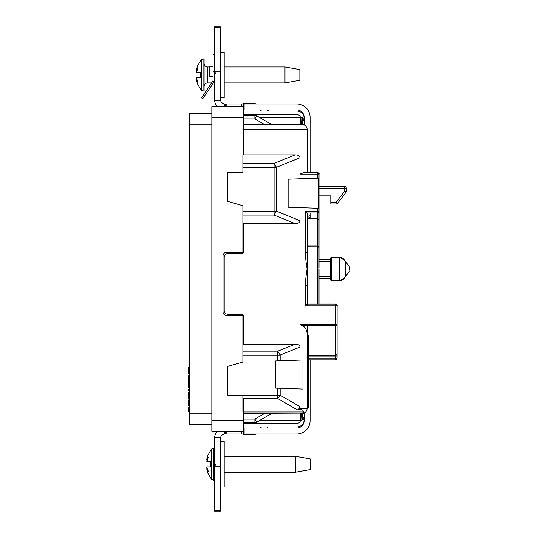 <?xml version="1.0" encoding="UTF-8"?>
<svg xmlns="http://www.w3.org/2000/svg" width="538" height="538" viewBox="0 0 538 538"><rect width="100%" height="100%" fill="white"/><g stroke="black" fill="none" stroke-linecap="round" stroke-linejoin="round"><path stroke-width="0.81" d="M307.124 218.636L317.232 218.636L319.021 220.103L319.021 211.212L317.938 212.846L317.232 212.994L307.124 212.994L307.124 304.031L335.315 304.031L335.315 324.448L337.097 324.448L337.097 358.073L335.315 359.855L308.308 359.855M304.145 124.628L304.797 125.307M304.145 415.444L304.145 413.392L304.858 412.659M242.88 167.284L274.084 167.284L274.084 163.391L276.465 167.284L299.982 157.775C299.895 155.912 298.294 154.937 295.194 154.857L242.88 154.857L242.88 172.637L227.413 172.637L227.413 201.273L242.88 205.711L242.88 215.086L274.084 215.086L274.084 211.185L276.465 211.185L274.084 215.086L295.194 223.62C298.294 223.532 299.895 222.557 299.982 220.694L299.982 207.648L288.133 207.231L288.133 179.215L299.982 178.804L299.982 174.09L304.703 172.308L317.346 172.308L319.021 174.09L319.021 211.212L317.931 212.853L319.021 211.212L317.232 211.212L317.232 208.246L302.968 207.749M254.891 103.989L254.891 103.578L242.88 103.578L242.88 103.989M304.757 412.72L300.507 413.366L300.507 420.508L302.524 419.795L304.145 416.479M304.145 121.527L302.524 118.212C301.764 121.77 302.248 124.009 303.983 124.924L264.783 124.634L254.891 118.925L254.891 115.361L259.558 117.499L301.152 117.661C301.233 121.911 301.636 124.238 302.363 124.634L300.507 124.634L300.507 117.499C300.009 115.731 298.846 114.776 297.01 114.641L297.01 111.077A7.135 7.135 0 0 1 304.145 118.212L301.152 117.661M319.021 244.864L319.021 261.448L330.487 261.448M330.487 276.559L319.021 276.559L319.021 304.031L319.021 278.516L330.487 278.516L330.487 279.41A1.19 1.19 0 0 0 331.677 280.601L331.677 257.406A1.19 1.19 0 0 0 330.487 258.596L330.487 279.41A1.19 1.19 0 0 0 331.677 280.601L339.559 280.601L339.559 257.406C343.163 257.763 345.147 259.746 345.504 263.351L345.504 274.656C345.147 278.26 343.163 280.244 339.559 280.601L344.387 278.126L349.492 271.024M337.097 334.616L337.097 347.4M337.097 305.819L336.882 305.819A1.782 1.567 -86.4 0 0 335.43 304.037C336.896 304.838 337.454 305.429 337.097 305.819L337.097 356.896L308.308 356.896M295.194 223.62L242.88 223.62L242.88 253.479L227.769 253.479C225.604 253.694 224.413 254.884 224.198 257.05L224.198 310.702C224.413 312.867 225.604 314.058 227.769 314.273L242.88 314.273L242.88 344.132L295.194 344.132C298.294 344.212 299.895 345.188 299.982 347.057L280.17 355.06L277.796 355.06L277.796 351.166L280.17 355.06L280.17 360.796L302.968 360.003L299.982 360.104L299.982 324.448L302.141 325.49C305.564 326.909 307.131 331.314 307.124 333.923L308.308 335.214L308.308 407.421L307.124 407.421L307.124 325.49M307.124 305.819L307.124 304.031L305.335 305.819L336.882 305.819M308.308 355.309L335.315 355.309L335.315 359.855L335.315 358.073L337.097 358.073L335.315 359.855A1.782 1.567 93.6 0 0 336.62 359.034A1.782 1.567 -86.4 0 0 336.882 358.073M319.021 239.854L319.021 220.103L319.021 247.332L317.232 246.861L307.124 246.834M307.124 172.308L307.124 129.396A4.761 4.761 0 0 0 302.363 124.634A4.761 4.761 0 0 1 307.124 129.396L299.982 129.396L299.982 174.09L319.021 174.09L317.232 174.09L317.232 172.308M317.232 304.031L317.232 211.212L305.335 211.212L307.124 212.994M259.713 109.934L261.683 111.077L297.01 111.077L268.812 111.077L266.848 109.934M243.472 115.361L254.891 115.361L256.673 115.838L254.891 118.925L254.891 115.401M243.472 124.634L299.982 124.634L299.982 129.396L242.88 129.396M302.968 389.055L299.982 388.947L302.968 389.055L302.968 360.003L275.476 360.964L275.476 388.093L302.968 389.055M242.88 434.011L242.88 434.428L254.891 434.428L242.88 434.428M242.88 411.974L242.88 395.222L280.17 395.222L277.796 398.584L277.796 388.174L275.476 388.093L275.476 360.964L277.796 360.884L277.796 355.06L242.88 355.06L242.88 362.04L227.413 366.479L227.413 395.114L242.88 395.222M305.335 211.212L305.335 252.309C305.517 257.628 306.109 263.19 307.124 269C306.109 274.817 305.517 280.379 305.335 285.698L307.124 285.698M307.124 245.873L317.232 245.873L318.557 246.35L319.021 247.332L319.021 268.24M319.021 282.268L319.021 269.767M317.232 269L319.021 269L319.021 304.031M301.152 420.346C301.233 416.096 301.636 413.769 302.363 413.366C305.234 413.063 306.821 411.483 307.124 408.611L307.124 407.421L307.124 408.611A1.19 1.19 180 0 0 308.308 407.421M277.796 388.174L299.982 388.947L299.982 406.654L299.128 408.611L297.447 409.929L277.796 398.584L242.88 398.584M337.097 324.448L336.781 325.053L335.315 325.503L302.141 325.49M305.335 252.309L307.124 252.309M271.919 124.634L256.673 115.838M242.88 211.185L274.084 211.185L274.084 167.284L276.465 167.284L276.465 211.185L299.982 220.694M227.413 172.637L227.413 201.273L228.912 201.703M317.232 174.09L317.232 178.199L318.617 178.152L299.982 178.804M254.891 103.578L256.673 104.056M243.472 411.974L303.64 411.974C302.975 409.445 300.91 408.759 297.447 409.929M267.03 427.972L268.166 426.93L297.01 426.93A7.135 7.135 0 0 0 304.145 419.795L302.524 419.795C301.757 416.23 302.248 413.991 303.983 413.083L243.472 413.366M271.919 413.366L256.673 422.169L254.891 422.646L243.472 422.646M256.673 433.951L254.891 434.428L254.891 434.011M268.166 426.93L297.01 426.93L243.472 426.93L297.01 426.93L297.01 423.359C298.846 423.231 300.009 422.276 300.507 420.508L259.558 420.508M336.781 325.053A1.782 1.567 -86.4 0 0 336.882 324.448M337.097 353.715A1.782 1.587 180 0 1 335.315 355.309L335.315 324.448L299.982 324.448M224.198 257.05L224.198 310.702M227.769 314.273L242.88 314.273M303.64 411.974L302.114 413.366M318.617 178.152L318.617 208.3L296.055 207.507M254.891 422.646L254.891 419.082L256.673 422.169M254.891 434.428L255.261 434.408M242.88 344.132L242.88 351.166L277.796 351.166L295.194 344.132M242.88 355.06L242.88 351.166M242.88 223.62L242.88 215.086M280.17 360.796L277.796 360.884M319.021 195.859L330.796 195.859L330.796 203.949L337.097 203.949L346.317 191.851L345.894 191.71M336.815 203.384L337.097 203.949L330.796 203.949M330.796 202.167L336.216 202.167L344.535 191.252L346.317 191.851L346.317 188.132L344.535 188.132L344.535 186.343L319.021 186.343M336.216 202.167L337.097 203.949M346.317 188.132C346.156 187.002 345.564 186.41 344.535 186.343M189.584 382.061L188.508 382.047L188.508 375.201L189.584 375.188M243.472 344.132L243.472 315.456L226.579 315.456A3.571 3.571 0 0 1 223.014 311.885L223.014 255.853A3.571 3.571 0 0 1 226.579 252.288L243.472 252.288L243.472 223.62M243.472 398.584L243.472 431.389L211.831 431.389L211.831 106.611L243.472 106.611L243.472 154.857M211.831 424.253L189.584 424.253L189.584 113.747L211.831 113.747L189.584 113.747M226.579 315.456A3.571 3.571 0 0 1 223.014 311.885M189.584 372.054L188.508 372.074L188.508 373.56L189.584 373.58M188.508 372.074L188.508 368.873L189.584 368.88M188.508 368.873L188.508 367.622L189.584 367.602M189.584 387.716L188.508 387.696L188.508 385.914L189.584 385.928M188.508 385.914L188.508 384.421L189.584 384.408M188.508 384.421L188.508 382.639L189.584 382.619M189.584 389.283L188.508 389.297L188.508 390.79L189.584 390.803M189.584 399.135L188.508 399.109L188.508 396.822L189.584 396.836M188.508 396.822L188.508 394.791L189.584 394.778M188.508 394.791L188.508 392.498L189.584 392.478M189.584 400.803L188.508 400.823L188.508 405.686L189.584 405.699M189.584 411.657L188.508 411.644L188.508 407.279L189.584 407.266M310.096 359.855L310.096 420.689A13.322 13.322 0 0 1 296.774 434.011L225.153 434.011L225.153 431.389M213.021 66.275L209.807 66.275L209.807 76.51L213.021 76.51M214.447 466.137L214.447 510.75L220.392 510.75L220.392 437.582L214.447 437.582L214.447 466.137L220.392 466.137M304.145 413.023L304.145 420.689A7.377 7.377 0 0 1 296.774 428.066L244.124 428.066L244.124 434.011M225.153 106.611L225.153 103.989L244.124 103.989L244.124 109.934L296.774 109.934A7.377 7.377 0 0 1 304.145 117.311L304.145 124.984M308.906 217.305L308.906 215.852L308.906 217.305L310.096 217.305L310.096 218.314M308.906 215.852L310.096 215.852L310.096 212.994M244.124 103.989L296.774 103.989A13.322 13.322 0 0 1 310.096 117.311L310.096 172.308M310.096 217.305L310.096 215.852M226.821 106.611L226.821 103.989L226.821 106.611L226.821 103.989L241.69 103.989L241.69 106.611M244.124 109.934L243.472 109.934M243.472 428.066L244.124 428.066M225.153 103.989L224.38 103.928A4.761 4.761 0 0 1 220.392 99.227M217.399 106.611A10.706 10.706 0 0 1 214.514 100.418M241.69 434.011L241.69 431.389M226.821 431.389L226.821 434.011M220.392 438.773A4.761 4.761 0 0 1 224.38 434.072L225.153 434.011M214.514 437.582A10.706 10.706 0 0 1 217.399 431.389M224.38 106.611L224.38 103.928M220.392 27.256L220.392 26.9L214.447 26.9L214.447 71.87L220.392 71.87L220.392 27.256L214.447 27.256M214.447 75.354L214.447 100.418L220.392 100.418L220.392 71.87L216.222 71.87L214.447 75.354L214.447 71.87M224.38 434.072L224.38 431.389M214.447 510.75L214.447 511.1L220.392 511.1L220.392 510.75M216.222 466.137L214.447 462.646M209.659 88.44L214.111 81.837A2.381 2.381 180 0 1 214.447 81.446M214.447 54.735L213.021 54.735L213.021 71.393L214.447 71.393M201.555 97.909L202.739 98.703L201.555 97.903L202.739 98.703L201.555 97.909L212.934 80.902L214.144 81.715L213.895 82.159L202.739 98.703L213.633 82.549M212.934 80.902A1.782 1.782 180 0 0 213.021 80.364L213.021 71.393M214.447 80.364A3.215 3.215 180 0 1 214.144 81.715M213.895 82.159L212.712 81.359M211.609 479.432L213.438 480.293L213.438 448.167L211.609 449.028L211.609 479.432L207.883 473.218L206.969 470.246L207.883 473.036M295.342 456.258L310.211 458.874L310.211 469.58L295.342 472.203L295.342 456.258L224.198 456.258M207.883 455.424L206.969 458.215L207.883 455.424M206.8 468.806L207.177 468.739L206.8 467.569L208.32 471.295L206.8 468.806L206.969 470.246M206.8 460.891L207.177 459.714L206.8 459.654L208.32 457.165L206.854 461.55L210.876 461.55L210.876 466.903L206.854 466.903L206.8 467.569M206.969 458.215L206.8 459.654M210.876 461.55L210.876 466.903M220.392 441.476L224.198 441.476L224.198 486.984L220.392 486.984M201.259 90.162L203.088 91.016L203.088 58.898L201.259 59.758L201.259 90.162L197.533 83.948L196.619 80.976L197.533 83.767M284.992 66.988L299.861 69.604L299.861 80.31L284.992 82.926L284.992 66.988L224.198 66.988M209.807 66.988L207.668 66.988L207.668 82.926A3.571 3.571 0 0 0 204.097 86.497M207.668 66.988A3.571 3.571 0 0 1 204.097 63.417M203.088 58.898L204.097 58.898L204.097 91.016L203.088 91.016M197.533 66.147L196.619 68.945L197.533 66.147M196.451 79.537L196.827 79.469L196.451 78.292L197.971 82.025L196.451 79.537L196.619 80.976M196.451 71.621L196.827 70.444L196.451 70.384L197.971 67.889L196.504 72.28L200.526 72.28L200.526 77.633L196.504 77.633L196.451 78.292M196.619 68.945L196.451 70.384M200.526 72.28L200.526 77.633M220.392 52.206L224.198 52.206L224.198 97.708L220.392 97.708M330.487 258.596L330.487 259.484L319.021 259.484M349.492 270.009L349.492 268.173L349.492 270.009M331.677 257.406L339.559 257.406L344.381 259.874L349.492 266.976L349.492 268.173M317.232 252.726L317.232 255.738M297.01 111.077A7.135 7.135 0 0 1 304.145 118.212M319.021 174.09C319.417 173.633 318.866 173.041 317.346 172.308L317.346 172.308A1.782 1.567 -86.4 0 1 318.799 174.09M300.083 116.396L300.507 117.499M242.88 163.391L274.084 163.391L295.194 154.857M259.733 428.066L261.697 426.93M305.335 285.698L305.335 305.819M302.363 413.366C305.234 413.063 306.821 411.483 307.124 408.611L299.128 408.611M243.472 114.641L297.01 114.641M243.472 118.925L254.891 118.925M274.272 167.284L274.084 166.854M318.792 247.103A1.782 1.567 -86.4 0 0 318.557 246.35M280.17 388.261L280.17 395.222L299.982 406.654M335.315 358.073L308.308 358.073M317.931 212.853L317.306 211.212M264.783 413.366L254.891 419.082L242.88 419.082M243.472 423.359L297.01 423.359M344.535 191.252L344.535 188.132L319.021 188.132M304.145 419.795A7.135 7.135 0 0 1 297.01 426.93M211.831 413.191L189.584 413.191M189.584 124.809L211.831 124.809M243.472 420.326L211.831 420.326M211.831 117.674L243.472 117.674M225.355 431.389L225.355 433.056L225.866 433.056L225.866 431.389M243.358 106.611L243.358 103.989M243.358 431.389L243.358 434.011M225.866 433.056L225.355 433.056M307.124 218.314L317.232 218.314L319.021 220.103M302.363 124.634L303.983 124.924M318.16 212.739L318.536 212.429M295.342 472.203L224.198 472.203M213.438 480.293L214.447 480.293M213.438 448.167L214.447 448.167M211.609 449.028L207.883 455.242M284.992 82.926L224.198 82.926M214.447 82.926L213.378 82.926M211.656 82.926L207.668 82.926M201.259 59.758L197.533 65.972"/></g></svg>
